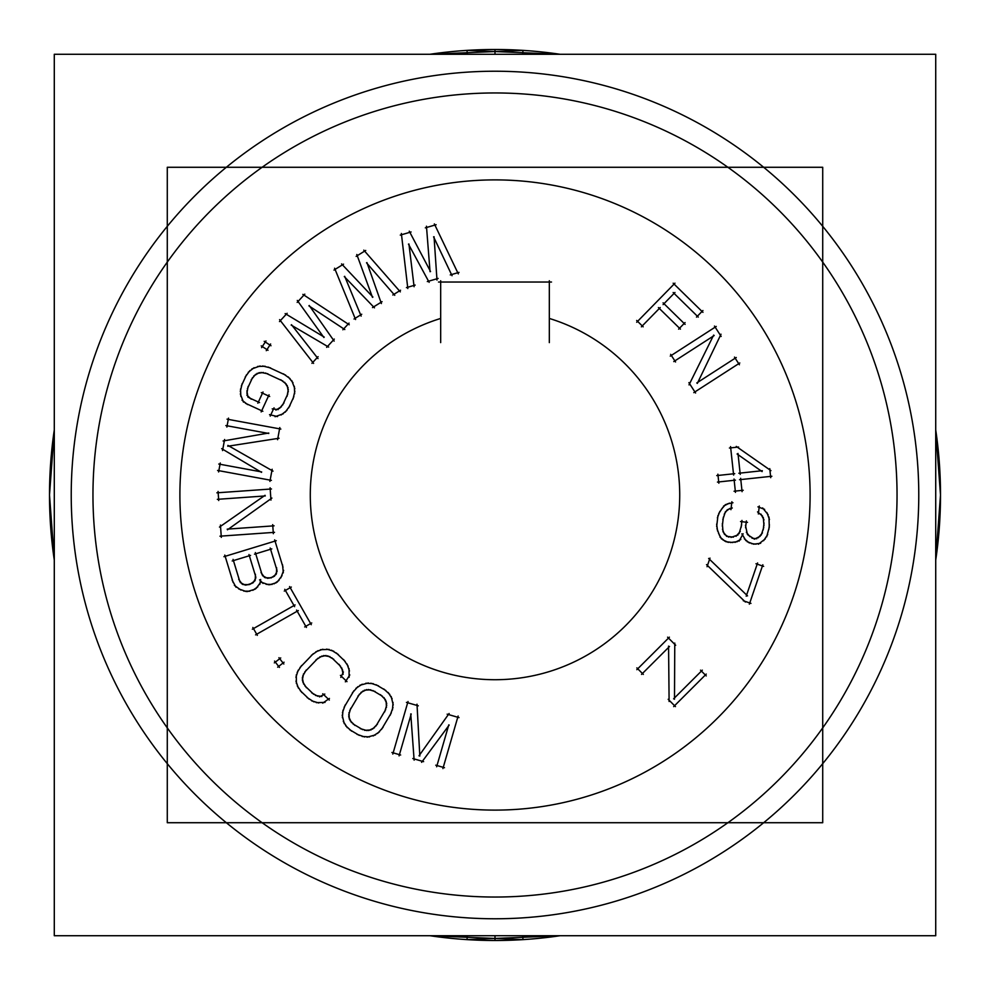 <?xml version="1.0" encoding="UTF-8"?>
<svg xmlns="http://www.w3.org/2000/svg" width="990" height="990" viewBox="0 0 990 990"><rect width="100%" height="100%" fill="white"/><g stroke="black" fill="none" stroke-linecap="round" stroke-linejoin="round"><path stroke-width="1.49" d="M514.788 809.486A315.105 315.105 0 0 1 179.895 495A315.105 315.105 0 0 1 514.788 180.514M475.212 180.514A315.105 315.105 0 0 1 810.105 495A315.105 315.105 0 0 1 475.212 809.486M822.715 822.715L167.285 822.715L167.285 167.285L822.715 167.285L167.285 167.285L167.285 822.715L167.285 167.285L822.715 167.285L167.285 167.285L167.285 822.715L167.285 167.285L822.715 167.285L822.715 822.715L167.285 822.715L822.715 822.715L822.715 167.285L822.715 822.715L167.285 822.715L822.715 822.715L822.715 167.285L822.715 822.715M636.681 320.463L643.166 326.811M674.97 283.165L636.694 322.27M702.949 312.345L673.163 283.19M696.477 317.122L702.925 310.526M673.163 292.508L698.284 317.097M663.09 304.623L674.97 292.483M685.092 324.374L663.077 302.816M678.62 329.15L685.068 322.554M658.412 307.568L680.439 329.125M641.359 326.836L660.231 307.556M673.782 361.585L714.174 335.548M670.638 354.346L675.551 361.969M716.24 326.453L670.255 356.115M721.153 336.439L714.471 326.069M697.331 383.402L721.017 334.212M736.263 357.501L696.799 382.944M739.406 364.753L734.493 357.118M693.804 392.634L739.79 362.983M688.891 382.647L695.586 393.018M713.666 335.09L689.015 384.875M770.938 470.634L736.263 446.428M770.715 477.663L769.75 468.629M739.518 479.717L771.854 476.252M742.079 491.659L740.656 478.306M734.048 491.226L743.218 490.248M734.035 479.012L735.459 492.364M717.453 482.081L735.446 480.15M717.886 474.185L718.851 483.219M734.741 473.666L716.748 475.596M730.558 446.601L733.615 475.076M738.59 447.035L729.42 448.012M737.08 453.989L762.102 471.587M740.235 474.371L737.983 453.457M762.325 470.708L738.825 473.232M719.953 537.038L724.977 541.221M718.517 533.226L721.524 538.993M716.97 528.586L719.557 535.553M716.649 524.069L717.577 531.048M717.973 515.431L716.661 526.606M719.891 511.323L717.366 517.894M722.849 507.387L718.715 513.575M725.559 504.504L721.302 509.417M729.432 503.13L723.579 506.051M732.971 502.759L727.031 503.96M730.942 509.677L731.87 501.744M727.551 509.652L732.291 507.981M725.286 511.917L729.766 508.452M724.235 514.218L727.007 510.06M722.811 519.639L725.348 511.941M722.304 526.173L723.356 517.151M723.034 531.704L722.341 523.623M724.222 533.919L722.477 529.229M726.524 536.122L722.972 531.717M728.875 537.162L724.643 534.439M733.479 537.137L726.524 536.32M738.082 534.922L731.004 537.409M740.297 531.395L736.028 536.308M741.671 524.787L739.097 533.585M741.968 520.431L741.163 527.286M747.5 522.361L740.545 521.544M745.569 527.806L746.373 520.938M747.438 534.513L745.458 525.282M749.925 536.679L746.361 532.274M754.355 539.043L748.044 534.984M756.756 538.758L752.004 538.201M760.184 536.271L754.33 539.179M762.461 532.892L758.204 537.805M763.76 527.373L761.223 535.083M764.008 523.005L763.216 529.873M763.29 517.473L763.971 525.554M760.976 514.119L763.983 519.886M757.536 511.892L762.548 516.075M759.293 506.039L758.365 513.983M764.627 509.355L757.944 506.868M768.141 514.738L762.622 507.92M769.477 519.515L766.891 512.548M769.279 527.286L768.995 517.04M768.846 529.427L769.403 524.725M766.681 536.827L769.329 526.928M763.587 540.713L767.72 534.526M758.377 544.228L765.307 538.857M753.576 544.166L760.654 543.287M751.373 543.597L756.125 544.154M747.165 541.703L753.848 544.203M744.332 538.795L749.343 542.978M741.857 533.808L745.965 540.713M739.06 541.171L743.131 533.783M734.964 542.384L740.817 539.476M730.311 542.532L737.389 541.654M725.893 541.716L732.848 542.532M722.824 539.859L728.331 542.396M743.292 600.744L750.965 603.38M706.538 564.609L745.421 602.056M709.991 558.113L707.046 566.713M747.537 595.881L708.642 558.447M757.598 562.951L746.2 596.203M763.649 566.367L755.976 563.743M749.343 604.172L762.845 564.745M668.188 699.299L675.477 706.613M668.572 646.124L669.104 701.489M641.532 674.4L669.5 646.495M636.83 667.879L643.339 674.4M669.401 637.176L636.83 669.685M675.675 645.27L667.594 637.176M674.499 699.225L674.772 643.092M702.331 670.168L673.596 698.841M706.241 675.91L700.524 670.168M673.67 706.613L706.254 674.091M426.455 226.215L430.044 271.681M436.132 224.718L425.329 227.849M458.321 273.896L434.35 223.913M450.277 274.923L459.001 272.386M433.583 236.845L452.059 275.715M436.986 280.071L434.041 236.721M427.321 281.568L438.125 278.438M408.474 244.134L429.153 282.336M414.092 286.716L408.932 243.986M406.445 287.62L415.169 285.083M401.358 233.467L407.818 288.536M411.085 231.969L400.282 235.1M430.539 271.545L409.266 231.19M356.808 254.492L372.463 297.334M365.731 250.445L356.153 256.361M400.307 291.864L363.788 250.148M392.82 295.008L400.554 290.231M366.523 262.82L394.75 295.305M381.397 303.546L366.931 262.573M372.5 307.581L382.066 301.665M344.285 276.581L374.468 307.828M361.14 316.095L344.693 276.321M354.012 319.015L361.734 314.238M334.583 268.216L355.583 319.522M343.542 264.157L333.976 270.072M372.908 297.062L341.575 263.897M297.297 300.428L323.891 337.491M304.809 294.141L297.173 302.408M349.235 324.757L302.866 294.377M342.874 329.781L349.037 323.111M308.892 305.848L344.817 329.546M334.162 341.08L309.226 305.502M326.663 347.354L334.298 339.087M291.171 325.067L328.643 347.069M318.013 358.603L291.493 324.708M311.937 363.33L318.087 356.66M279.576 319.621L313.583 363.404M287.125 313.298L279.489 321.577M324.237 337.107L285.157 313.583M261.236 345.869L268.03 350.287M265.976 340.944L261.608 347.639M271 345.745L264.206 341.315M266.26 350.67L270.629 343.976M245.421 403.252L262.857 411.296M242.006 400.146L247.587 404.588M240.335 393.946L243.466 402.138M240.545 388.983L240.842 396.421M242.154 383.613L240.31 391.508M246.498 374.814L241.325 386.026M250 370.483L245.198 377.017M254.083 367.698L248.243 372.302M260.135 365.978L251.868 368.924M265.147 366.263L257.647 366.436M270.604 367.933L262.622 365.991M285.64 375.136L268.203 367.092M290.107 378.663L283.437 373.849M292.99 382.734L288.251 376.918M294.847 388.748L291.728 380.544M294.649 393.698L294.339 386.261M293.028 399.069L294.884 391.174M288.696 407.868L293.857 396.656M285.194 412.199L289.983 405.665M281.111 414.983L286.952 410.38M275.059 416.703L283.313 413.758M269.528 414.637L277.509 416.58M274.032 407.855L270.233 416.097M278.252 409.575L272.225 408.87M281.457 406.742L275.876 410.083M283.994 402.918L279.551 408.387M287.818 393.871L282.645 405.071M288.325 389.367L287.05 396.297M287.224 385.469L288.3 391.879M284.65 382.276L288.115 387.82M280.752 379.727L286.333 384.157M265.469 373.007L282.917 381.051M260.89 372.438L267.894 373.799M256.954 373.44L263.414 372.488M253.737 375.953L259.318 372.599M251.2 379.764L255.643 374.294M247.376 388.81L252.549 377.611M246.869 393.327L248.144 386.397M247.958 397.213L246.894 390.803M251.262 399.205L246.807 395.084M259.541 402.584L249.158 397.794M263.018 392.003L257.846 403.215M269.688 396.495L261.31 392.634M261.162 411.927L269.057 394.8M261.669 471.933L218.765 464.038M221.686 448.656L261.509 472.354M224.594 439.498L222.552 450.574M268.748 433.014L223.097 440.983M225.856 425.564L268.748 433.471M228.517 418.127L226.883 427.061M280.838 429.066L227.032 419.154M277.584 439.709L279.811 427.569M227.762 446.243L279.081 438.248M273.03 471.141L227.91 445.401M269.911 481.388L272.151 469.248M217.59 470.448L271.396 480.36M220.263 463.011L218.617 471.945M217.342 499.331L265.283 495.94M218.072 491.461L218.716 500.519M271.47 488.973L216.884 492.822M270.963 500.099L270.097 487.785M227.465 529.786L271.916 498.081M274.069 525.826L227.23 529.13M273.339 533.697L272.696 524.638M219.941 536.184L274.527 532.335M220.448 525.059L221.315 537.36M265.06 495.309L219.483 527.064M259.566 579.831L263.043 583.432M259.801 584.422L260.679 579.496M255.965 588.592L260.803 582.132M252.821 590.312L257.784 586.835M247.339 591.575L255.098 589.211M243.775 591.104L249.839 591.228M238.652 588.889L246.275 591.562M234.37 585.375L240.904 590.052M232.155 580.128L236.028 587.256M224.779 555.081L233.133 582.479M276.272 540.713L223.926 556.689M283.029 567.258L274.663 539.859M283.301 572.826L282.534 564.758M280.813 577.888L283.623 570.351M277.2 582.12L282.026 575.66M274.044 583.84L279.019 580.363M269.627 584.781L276.321 582.726M266.075 584.31L272.126 584.422M260.952 582.083L268.562 584.756M270.196 548.039L276.977 570.24M254.492 554.177L271.805 548.893M262.115 574.769L255.346 552.581M264.503 577.38L260.989 572.505M267.647 578.358L262.622 575.759M271.297 577.863L265.233 577.752M273.364 576.824L268.785 578.21M276.049 574.447L271.087 577.925M277.101 571.329L274.391 576.304M276.643 567.74L276.445 573.742M252.128 583.296L246.498 585.016M254.826 580.92L249.851 584.409M255.878 577.814L253.155 582.788M255.408 574.212L255.222 580.214M248.973 554.524L255.742 576.712M232.204 560.971L250.569 555.378M239.828 581.576L233.058 559.375M242.216 584.187L238.701 579.311M245.359 585.164L240.322 582.553M248.997 584.669L242.946 584.546M311.256 624.69L289.575 586.575M304.685 626.955L311.739 622.945M296.567 610.1L306.43 627.437M255.581 634.875L298.324 610.582M252.834 627.462L257.326 635.357M295.094 604.915L252.351 629.207M284.761 589.322L294.612 606.66M291.332 587.058L284.279 591.067M277.658 667.186L284.068 662.211M274.552 661.097L279.452 667.421M280.727 657.929L274.329 662.892M283.833 664.018L278.933 657.694M329.299 700.054L322.752 693.767M322.703 703.16L329.423 698.433M316.268 702.652L325.029 702.38M311.64 700.833L318.768 702.974M307.098 697.554L313.954 701.885M300.205 690.587L309.103 699.126M297.248 685.847L301.851 692.517M295.961 681.083L298.398 688.112M296.307 674.796L296.394 683.57M298.213 670.156L295.923 677.296M301.579 665.54L297.136 672.457M313.298 653.685L299.995 667.545M318.087 650.628L311.367 655.343M322.876 649.23L315.835 651.804M329.163 649.428L320.401 649.7M333.791 651.247L326.663 649.106M338.332 654.526L331.477 650.195M345.225 661.506L336.328 652.955M348.183 666.233L343.579 659.563M349.47 670.997L347.032 663.968M349.124 677.284L349.037 668.51M345.361 681.838L349.804 674.92M340.424 675.353L346.983 681.64M343.431 671.938L340.795 677.395M341.798 667.978L343.134 674.338M339.013 664.327L342.738 670.317M331.712 657.756L340.61 666.307M327.616 655.801L333.754 659.278M323.582 655.566L329.992 656.655M319.721 656.964L326.094 655.491M316.033 659.81L322.047 655.986M304.697 672.062L318 658.202M302.655 676.195L306.232 670.032M302.321 680.254L303.534 673.831M303.633 684.102L302.297 677.742M306.417 687.753L302.692 681.764M313.719 694.324L304.821 685.773M317.815 696.279L311.677 692.802M321.849 696.515L315.439 695.438M324.807 694.052L319.461 696.91M378.465 685.835L370.805 683.187M385.84 690.5L376.15 684.758M389.8 694.423L383.786 688.978M392.139 698.767L388.167 692.48M393.24 704.967L391.149 696.44M392.448 709.929L393.042 702.442M390.233 715.188L392.981 707.442M381.521 729.407L391.31 712.874M377.561 733.479L383.031 727.341M373.218 735.941L379.492 731.82M367.055 737.179L375.519 734.902M362.142 736.461L369.567 736.919M356.969 734.308L364.629 736.956M349.594 729.642L359.271 735.384M345.634 725.72L351.648 731.165M343.295 721.376L347.267 727.662M342.193 715.176L344.272 723.702M342.986 710.214L342.392 717.701M345.201 704.954L342.453 712.701M353.9 690.735L344.124 707.268M357.86 686.664L352.403 692.802M362.216 684.201L355.942 688.322M368.379 682.964L359.902 685.241M373.292 683.682L365.867 683.224M372.76 690.488L382.449 696.23M368.329 689.523L375.099 691.503M364.345 690.216L370.842 689.807M360.917 692.455L366.77 689.572M357.972 696.081L362.959 690.983M349.73 710.585L359.519 694.064M348.69 715.089L350.757 708.258M349.297 719.111L349 712.577M351.45 722.564L348.69 716.673M354.989 725.472L350.002 720.497M362.662 729.655L352.985 723.913M367.104 730.62L360.335 728.64M371.089 729.927L364.592 730.335M374.517 727.687L368.664 730.571M377.462 724.061L372.475 729.16M385.704 709.558L375.915 726.078M386.743 705.053L384.677 711.884M386.137 701.031L386.434 707.565M383.984 697.579L386.743 703.469M380.445 694.671L385.432 699.645M448.779 724.866L436.639 766.767M421.616 762.337L449.175 725.064M412.805 758.526L423.609 761.657M410.751 713.938L414.129 760.159M399.069 755.877L411.209 713.988M391.929 752.487L400.653 755.011M408.029 701.514L392.807 754.071M418.3 705.821L406.445 702.38M419.822 756.038L417 704.187M449.114 713.493L419.005 755.803M459.001 717.614L447.146 714.174M442.901 768.574L458.123 716.018M435.761 765.183L444.485 767.708M549.326 342.614L549.326 280.752M551.504 282.026L438.496 282.026M440.674 280.752L440.674 342.614M469.755 93.753A402.039 402.039 0 0 1 897.039 495A402.039 402.039 0 0 1 469.755 896.247M520.245 896.247A402.039 402.039 0 0 1 92.961 495A402.039 402.039 0 0 1 520.245 93.753M935.723 935.723L54.289 935.723L54.289 54.277L935.723 54.277L935.723 935.723M467.032 50.441L467.268 54.277M467.032 939.56L467.268 935.723M522.968 939.56L522.732 935.723M522.968 50.441L522.732 54.277M522.98 939.621A445.5 445.5 0 0 1 429.907 935.723L522.98 939.621L429.907 935.723M54.289 560.093A445.5 445.5 0 0 1 54.289 429.907L49.5 494.988L54.289 560.093L49.5 494.988L54.289 429.907M429.907 54.277A445.5 445.5 0 0 1 522.98 50.379L429.907 54.277L522.98 50.379M467.032 50.379A445.5 445.5 0 0 1 560.093 54.277L467.032 50.379L560.093 54.277M935.723 429.907A445.5 445.5 0 0 1 935.723 560.093L940.5 495L935.723 429.907L940.5 495L935.723 560.093M560.093 935.723A445.5 445.5 0 0 1 467.032 939.621L560.093 935.723L467.032 939.621M549.326 318.446A184.722 184.722 0 0 1 645.01 602.799A184.722 184.722 0 0 1 345.003 602.799A184.722 184.722 0 0 1 440.674 318.446A184.722 184.722 0 0 0 345.003 602.799A184.722 184.722 0 0 0 645.01 602.799A184.722 184.722 0 0 0 549.326 318.446M495 918.77A423.769 423.769 0 0 0 918.77 495A423.769 423.769 0 0 0 495 71.231A423.769 423.769 0 0 0 71.231 495A423.769 423.769 0 0 0 495 918.77A423.769 423.769 0 0 1 71.231 495A423.769 423.769 0 0 1 495 71.231A423.769 423.769 0 0 1 918.77 495A423.769 423.769 0 0 1 495 918.77M495 935.723L495 940.5M495 54.277L495 49.5"/></g></svg>
